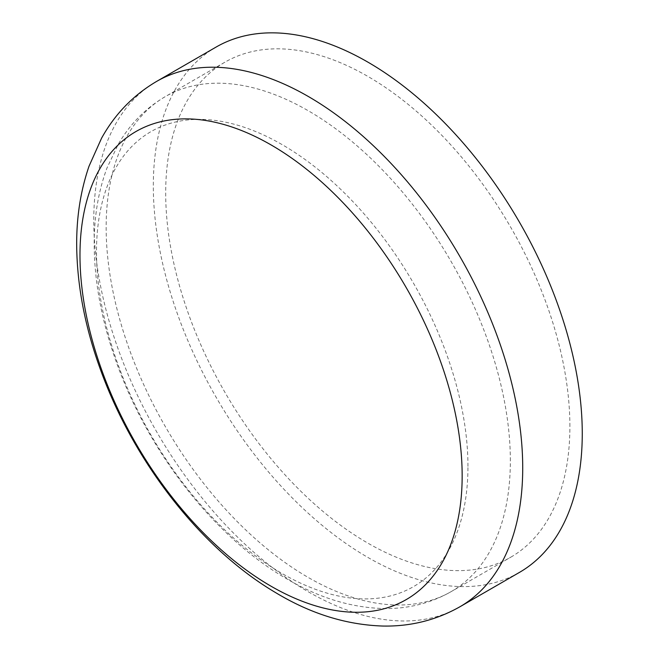 <?xml version="1.0" encoding="UTF-8"?>
<svg xmlns="http://www.w3.org/2000/svg" width="659" height="659" viewBox="0 0 659 659"><rect width="100%" height="100%" fill="white"/><g stroke="black" fill="none" stroke-linecap="round" stroke-linejoin="round"><path stroke-width="0.49" stroke-dasharray="3.29 2.47" d="M467.956 466.358A262.661 151.644 -120 0 0 189.364 119.79A262.661 151.644 -120 0 0 189.364 491.243A262.661 151.644 -120 0 0 467.956 466.358M569.887 426.414A285.808 165.014 -120 0 0 445.13 138.785A285.808 165.014 -120 0 0 224.884 62.21A285.808 165.014 -120 0 0 224.884 392.237A285.808 165.014 -120 0 0 510.692 557.25A285.808 165.014 -120 0 0 569.887 426.414M216.136 47.053A303.313 175.121 -120 0 0 216.136 397.286A303.313 175.121 -120 0 0 519.44 572.407M156.595 81.428A303.313 175.121 -120 0 0 156.595 431.661A303.313 175.121 -120 0 0 459.9 606.782M510.346 460.789A285.808 165.014 -120 0 0 385.597 173.169A285.808 165.014 -120 0 0 165.36 96.576A285.808 165.014 -120 0 0 165.335 426.595A285.808 165.014 -120 0 0 451.151 591.625A285.808 165.014 -120 0 0 510.346 460.789M224.884 62.21L165.343 96.585C145.73 108.101 130.054 123.966 118.307 144.173L107.087 167.765C98.446 190.904 94.146 216.267 94.188 243.846C94.303 279.4 100.794 316.246 113.669 354.377C144.568 447.115 212.618 536.36 287.143 579.088C320.175 598.504 353.372 608.331 386.718 608.57C409.98 608.455 431.464 602.804 451.151 591.625L510.692 557.25"/><path stroke-width="0.99" d="M462.157 475.897A270.239 156.018 -120 0 0 175.525 119.32A270.239 156.018 -120 0 0 175.525 501.499A270.239 156.018 -120 0 0 462.157 475.897M459.9 606.782L519.44 572.407A303.313 175.121 -120 0 0 582.259 433.556A303.313 175.121 -120 0 0 449.866 128.316A303.313 175.121 -120 0 0 216.136 47.053L156.595 81.428C133.266 95.184 114.921 114.106 101.568 138.192L89.056 166.134C80.217 191.827 76.115 219.546 76.741 249.291C77.589 287.637 85.209 326.946 99.608 367.22C132.467 460.04 199.932 547.868 275.396 592.482C310.48 613.718 346.362 624.913 383.052 626.05C410.648 626.561 436.266 620.135 459.9 606.782A303.313 175.121 -120 0 0 522.719 467.931A303.313 175.121 -120 0 0 390.326 162.691A303.313 175.121 -120 0 0 156.595 81.428"/></g></svg>
